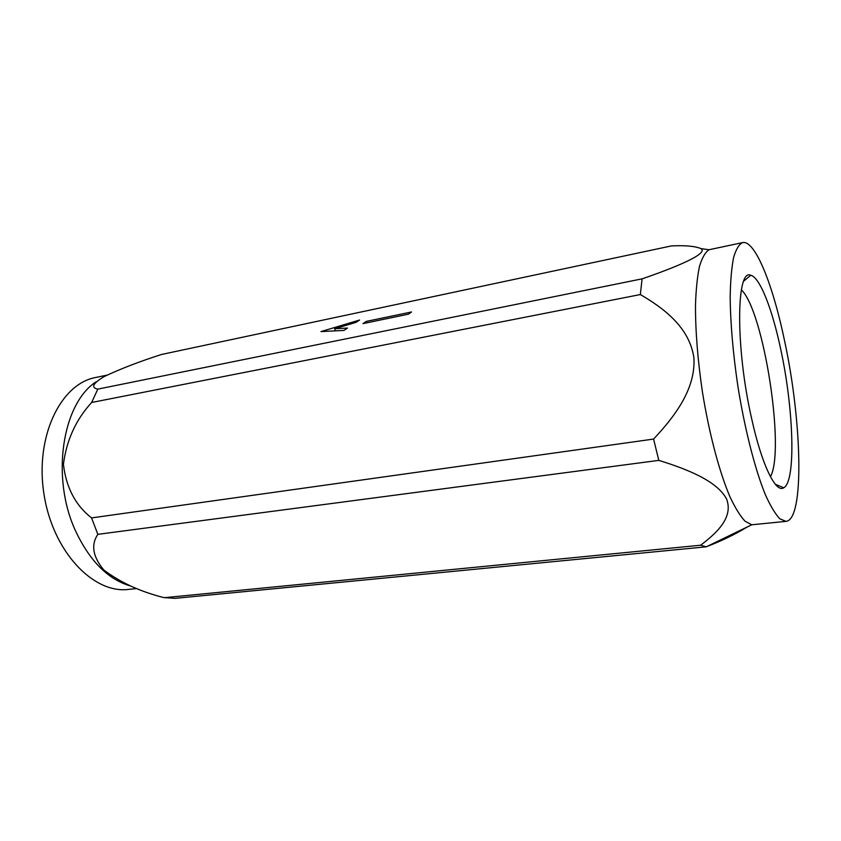 <?xml version="1.0" encoding="UTF-8"?>
<svg xmlns="http://www.w3.org/2000/svg" width="841" height="841" viewBox="0 0 841 841"><rect width="100%" height="100%" fill="white"/><g stroke="black" fill="none" stroke-linecap="round" stroke-linejoin="round"><path stroke-width="1.26" d="M356.142 322.313L334.686 328.736L347.512 328.064L343.937 330.429L320.978 331.585L359.57 320.032L356.142 322.313M786.009 521.367L779.859 518.834C775.297 514.072 770.472 506.03 765.363 494.697C755.071 469.509 744.769 429.309 737.862 386.103C732.984 352.968 730.419 323.165 730.167 296.694C730.472 280.694 731.617 267.627 733.604 257.483C736.022 249.23 739.029 244.268 742.635 242.597C755.113 239.832 772.932 284.773 784.537 340.668C801.925 420.773 804.69 519.738 786.009 521.367L751.791 524.773L745.052 521.231C740.175 515.996 735.087 507.733 729.799 496.432C719.213 471.517 709.005 432.947 702.372 391.622C697.736 359.959 695.433 331.249 695.475 305.504C695.97 289.83 697.294 276.815 699.46 266.46C702.056 257.84 705.231 252.268 709.005 249.745L700.921 248.589C695.034 246.14 685.194 245.246 671.402 245.919L161.493 354.481C139.469 361.535 120.347 368.905 104.105 376.6C92.815 383.422 90.712 387.606 97.798 389.131L91.648 402.482C75.911 419.638 66.502 440.253 63.422 464.316C66.134 487.549 75.522 505.42 91.564 517.909L97.84 534.34C90.807 544.842 92.783 556.731 103.8 569.988C120.421 582.508 140.405 591.696 163.753 597.562L175.044 598.35L706.209 546.818L700.627 545.22L164.205 597.699M700.921 248.589C709.32 253.625 673.62 268.058 642.093 278.844L97.798 389.131M362.986 323.627L366.287 321.399L411.564 311.958L408.453 314.177L362.986 323.627M747.123 527.034C735.612 534.14 722.083 540.7 706.524 546.692L706.209 546.818M136.799 588.553L128.578 589.404C93.372 594.009 52.689 551.486 43.953 494.056C34.828 436.679 60.668 383.801 95.611 377.504L107.017 375.128M97.84 534.34L658.808 460.374L653.583 439.065C674.324 416.936 695.843 389.215 693.899 357.888C689.525 327.223 663.633 308.184 640.348 294.55L91.648 402.482M653.583 439.065L91.564 517.909M658.808 460.374C686.845 469.036 717.236 480.968 726.603 499.091C733.583 517.53 716.679 533.068 700.627 545.22M640.348 294.55L642.093 278.844M780.784 349.572C793.673 408.852 796.175 481.147 783.791 487.769C775.865 493.478 761.872 465.262 751.633 418.587C735.423 347.827 736.19 267.995 750.74 275.28C759.949 277.236 772.353 309.362 780.784 349.572M770.451 476.731C785.378 450.072 763.691 310.718 741.373 289.851M709.005 249.745L742.635 242.597M130.302 585.893C108.163 579.481 89.976 561.294 75.764 531.354C50.618 477.856 62.266 403.501 96.137 381.793M335.349 330.86L334.686 328.736M366.729 322.849L366.287 321.399M751.791 524.773L706.524 546.692M775.381 484.342L783.791 487.769M743.77 281.104L750.74 275.28"/></g></svg>
